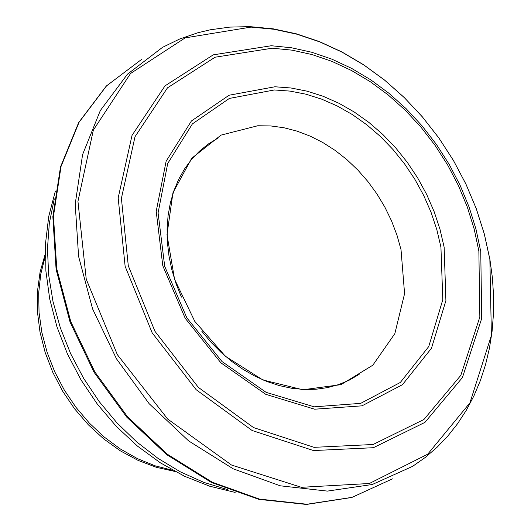 <?xml version="1.0" encoding="UTF-8"?>
<svg xmlns="http://www.w3.org/2000/svg" width="531" height="531" viewBox="0 0 531 531"><rect width="100%" height="100%" fill="white"/><g stroke="black" fill="none" stroke-linecap="round" stroke-linejoin="round"><path stroke-width="0.8" d="M401.018 249.643L404.582 293.643L394.838 333.654L372.842 365.182L341.008 384.636L302.916 389.781L262.858 379.964L225.39 356.268L194.791 321.368L174.553 279.233L166.993 234.675L172.947 192.78L191.691 158.291L221.075 135.093L257.727 125.761L270.717 125.933L283.886 127.739L297.075 131.137L310.124 136.095L322.868 142.554L335.161 150.419L346.849 159.599L357.781 169.986L367.837 181.449L376.884 193.848L384.816 207.037L391.533 220.843L396.956 235.1L401.018 249.643M440.929 247.161L442.801 299.663L428.763 346.517L400.341 382.453L360.668 403.368L314.186 406.826L266.144 392.363L222.018 361.558L186.866 317.896L164.71 266.37L158.085 212.871L167.703 163.508L192.414 123.882L229.365 98.434L274.321 89.971L290.052 91.106L305.902 94.179L321.686 99.158L337.212 105.968L352.292 114.53L366.735 124.739L380.369 136.46L393.026 149.563L404.556 163.88L414.817 179.232L423.685 195.441L431.053 212.3L436.821 229.611L440.929 247.161M444.142 247.22L445.907 300.626L431.491 348.236L402.452 384.696L361.996 405.837L314.644 409.202L265.759 394.327L220.903 362.839L185.219 318.308L162.805 265.812L156.207 211.371L166.137 161.198L191.419 120.975L229.12 95.222L274.925 86.772L290.935 87.98L307.071 91.166L323.127 96.277L338.917 103.26L354.25 112.021L368.926 122.449L382.778 134.423L395.635 147.791L407.33 162.386L417.738 178.044L426.725 194.552L434.179 211.73L440.007 229.359L444.142 247.22M478.869 251.057L479.845 316.974L460.842 375.317L423.897 419.51L373.081 444.5L314.053 447.334L253.513 427.574L198.362 387.384L154.959 331.311L128.29 265.792L121.407 198.342L135.02 136.693L167.504 87.827L215.075 57.215L272.277 48.202L292.163 50.179L312.148 54.6L332.001 61.397L351.462 70.477L370.306 81.741L388.307 95.036L405.239 110.209L420.897 127.062L435.095 145.401L447.66 165.002L458.439 185.624L467.307 207.01L474.143 228.914L478.869 251.057M480.754 251.561L481.717 318.408L462.428 377.568L424.939 422.377L373.379 447.706L313.509 450.56L252.099 430.495L196.165 389.708L152.158 332.818L125.13 266.343L118.174 197.93L132.02 135.405L164.995 85.869L213.256 54.852L271.288 45.739L291.459 47.763L311.73 52.25L331.862 59.153L351.602 68.373L370.711 79.803L388.957 93.297L406.122 108.689L421.999 125.794L436.396 144.399L449.133 164.278L460.058 185.193L469.039 206.891L475.968 229.1L480.754 251.561M489.867 259.44L491.394 335.439L469.908 402.89L427.687 454.211L369.344 483.502L301.389 487.305L231.509 465.023L167.71 419.072L117.351 354.675L86.248 279.213L77.951 201.382L93.337 130.122L130.526 73.51L185.166 37.88L250.99 27.101L273.89 29.251L296.922 34.21L319.801 41.903L342.249 52.237L363.994 65.087L384.776 80.287L404.337 97.651L422.444 116.966L438.878 138L453.447 160.488L465.966 184.177L476.294 208.763L484.292 233.952L489.867 259.44M489.954 259.705L492.41 277.866L493.584 295.92L493.478 313.755L492.091 331.264L489.416 348.336L485.48 364.877L480.296 380.767L473.904 395.927L466.331 410.244L457.622 423.638L447.832 436.024L437.013 447.321L425.245 457.457L412.587 466.364L372.264 484.498L327.368 491.102L280.182 485.792L233.136 468.787L188.678 440.942L149.111 403.66L116.521 358.883L92.6 308.929L78.588 256.407L75.203 204.05L82.59 154.581L100.332 110.534L127.48 74.161L162.586 47.299L179.757 38.975L197.904 32.736L210.449 29.763L229.817 27.108L249.676 26.636M392.469 478.856L352.026 497.355L306.925 504.238L259.48 499.1L212.148 482.161L167.398 454.264L127.586 416.835L94.803 371.833L70.776 321.607L56.757 268.799L53.465 216.17L61.045 166.469L79.066 122.276L106.552 85.863L142.036 59.067L106.319 86.015L78.654 122.595L60.514 166.907L52.854 216.675L56.094 269.317L70.072 322.105L94.06 372.284L126.816 417.227L166.628 454.602L211.411 482.46L258.836 499.359L306.453 504.45L351.781 497.481L392.469 478.856M45.268 256.148L40.768 274.062L38.677 292.993L39.048 312.58L41.869 332.452L47.086 352.232L54.613 371.547L64.297 390.033L75.966 407.337L89.387 423.134L104.315 437.126L120.457 449.047L137.516 458.678L155.165 465.833L173.073 470.38M54.301 198.853L49.33 223.246L47.445 248.8L48.679 275.085L53.027 301.641L60.401 328.025L70.689 353.779L83.706 378.457L99.237 401.635L117.012 422.922L136.726 441.945L158.032 458.386L180.573 471.959L203.957 482.44L227.779 489.655M359.142 374.388L349.292 380.136L338.725 384.563L327.554 387.617L315.905 389.263L303.891 389.475L291.645 388.254L279.313 385.599L267.02 381.543L254.913 376.127L243.118 369.403L231.775 361.445L221.015 352.345L210.96 342.196L201.72 331.118M181.429 297.108L176.066 283.713L171.918 270.04L169.017 256.247L167.404 242.481L167.086 228.914L168.075 215.679L170.345 202.935L173.869 190.821L178.608 179.471L184.503 168.997L191.485 159.526L199.483 151.149L208.398 143.954L218.135 138.014M250.081 26.65L273.14 28.827L296.305 33.811L319.297 41.544L341.845 51.912L363.669 64.795L384.517 80.022L404.137 97.419L422.291 116.767L438.772 137.828L453.381 160.355L465.933 184.078L476.287 208.703L484.318 233.945L489.921 259.5M45.261 253.831L40.064 272.164L37.429 291.572L37.416 311.664L39.998 332.061L45.128 352.352L52.702 372.151L62.565 391.068L74.526 408.737L88.352 424.807L103.771 438.964L120.491 450.925L138.179 460.45L156.506 467.353L175.111 471.488M55.363 191.06L48.726 216.482L45.547 243.284L45.885 270.963L49.715 298.993L56.963 326.857L67.483 354.038L81.077 380.023L97.485 404.33L116.408 426.499L137.489 446.12L160.335 462.806L184.522 476.247L209.619 486.184L235.14 492.416"/></g></svg>
